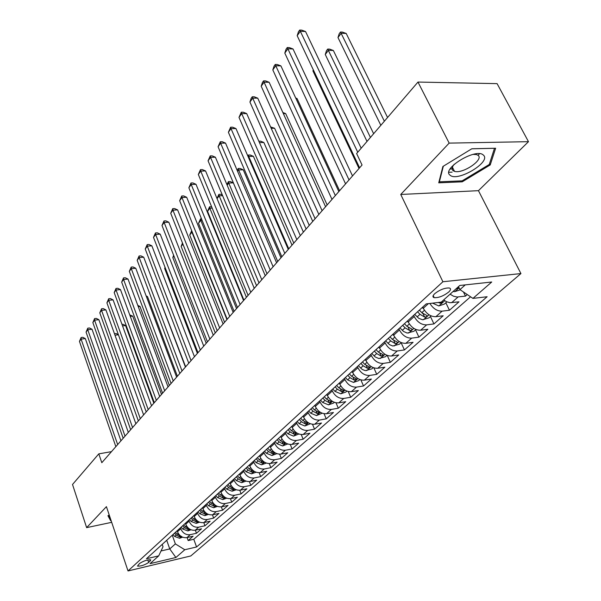 <?xml version="1.0" encoding="UTF-8"?>
<svg xmlns="http://www.w3.org/2000/svg" width="601" height="601" viewBox="0 0 601 601"><rect width="100%" height="100%" fill="white"/><g stroke="black" fill="none" stroke-linecap="round" stroke-linejoin="round"><path stroke-width="0.9" d="M450.029 169.136L453.146 168.663M434.778 293.634C432.585 295.767 432.389 297.112 434.2 297.675C438.707 297.871 443.523 296.008 448.662 292.086C450.938 289.915 451.133 288.548 449.263 287.977C444.702 287.826 439.879 289.712 434.778 293.634M528.482 141.678L449.157 143.113L400.739 194.469L478.449 190.675L528.482 141.678L497.095 83.637L417.98 82.059L356.611 153.548L362.05 165.02L101.809 462.702L98.804 453.86L72.518 484.481L86.634 527.633L111.688 522.329M478.449 190.675L520.932 273.568L190.787 555.955L128.021 570.95L442.899 281.749L520.932 273.568M177.13 530.788L177.468 531.742C179.496 536.152 182.651 538.105 186.941 537.617L193.116 536.205L188.173 540.562L187.099 537.579M180.405 527.806L180.751 528.767C182.787 533.192 185.957 535.16 190.262 534.672L196.459 533.26L195.34 530.187M196.459 533.26L201.53 528.79L195.302 530.195C190.975 530.675 187.782 528.692 185.724 524.237L185.378 523.283M193.83 515.583L194.183 516.552C196.279 521.052 199.509 523.065 203.867 522.592L210.147 521.195L204.949 525.777L203.792 522.607M202.499 507.68L202.86 508.664C204.994 513.209 208.262 515.252 212.656 514.794L218.982 513.404L213.655 518.1L212.446 514.832M211.394 499.581L211.762 500.573C213.933 505.171 217.239 507.236 221.671 506.793L228.049 505.411L222.58 510.234L221.318 506.853M220.514 491.265L220.89 492.272C223.106 496.914 226.449 499.018 230.927 498.582L237.35 497.215L231.738 502.158L230.423 498.665M229.882 482.731L230.266 483.745C232.527 488.44 235.908 490.574 240.423 490.153L246.898 488.793L241.136 493.872L239.754 490.251M239.506 473.971L239.897 474.993C242.195 479.741 245.621 481.904 250.174 481.499L256.702 480.154L250.79 485.368L249.34 481.611M249.385 464.971L249.791 466C252.135 470.801 255.598 473.002 260.188 472.604L266.769 471.282L260.699 476.631L259.174 472.724M259.542 455.716L259.955 456.76C262.344 461.613 265.86 463.844 270.488 463.469L277.114 462.161L270.878 467.661L269.271 463.596M269.984 446.205L270.405 447.257C272.846 452.162 276.4 454.439 281.065 454.078L287.751 452.786L281.336 458.443L279.638 454.198M280.72 436.424L281.155 437.49C283.642 442.449 287.24 444.763 291.951 444.417L298.689 443.14L292.094 448.962L290.291 444.522M291.77 426.357L292.206 427.439C294.753 432.457 298.397 434.801 303.152 434.478L309.936 433.223L303.152 439.211L301.244 434.561M303.137 415.997L303.588 417.094C306.187 422.165 309.883 424.554 314.676 424.246L321.512 423.021L314.526 429.182L312.505 424.298M314.849 405.337L315.307 406.434C317.967 411.572 321.708 413.999 326.538 413.721L333.435 412.511L326.245 418.852L324.082 413.721M326.914 394.346L327.387 395.458C330.099 400.657 333.893 403.128 338.761 402.865L345.71 401.686L338.303 408.222L335.989 402.805M339.34 383.025L339.828 384.152C342.6 389.41 346.446 391.92 351.36 391.687L358.361 390.537L350.729 397.269L348.249 391.536M352.156 371.343L352.659 372.485C355.491 377.811 359.39 380.365 364.349 380.163L371.41 379.043L363.53 385.977L360.863 379.9M365.378 359.3L365.889 360.457C368.796 365.844 372.748 368.451 377.751 368.27L384.858 367.181L376.737 374.34L373.86 367.865M379.028 346.867L379.554 348.039C382.521 353.493 386.533 356.145 391.574 355.995L398.741 354.943L390.357 362.335L387.239 355.416M393.122 334.036L393.655 335.215C396.705 340.737 400.769 343.441 405.855 343.321L413.075 342.315L404.42 349.94L401.107 342.72M407.681 320.769L408.229 321.963C411.354 327.56 415.479 330.31 420.61 330.234L427.874 329.265L418.935 337.146L415.539 329.844M422.728 307.058L423.299 308.268C426.492 313.932 430.684 316.742 435.853 316.697L443.177 315.773L433.937 323.924L430.444 316.532M443.658 299.959L446.528 301.725L450.014 302.716L458.999 301.83L449.443 310.251L445.844 302.776M148.665 562.483L150.768 559.869C147.553 559.576 143.812 560.786 139.545 563.498L137.471 566.082C140.664 566.382 144.39 565.18 148.665 562.483L147.786 559.922M166.71 540.284L169.752 548.931L175.364 543.913L184.792 549.742L196.565 546.978L487.126 296.736L472.942 298.397L491.731 282.012L459.78 285.475L441.239 302.123L426.207 303.896L146.441 558.75L158.702 555.872L163.021 546.76L162.195 544.401M184.792 549.742L175.905 557.495L150.04 563.648L158.702 555.872M413.638 315.345L414.194 316.539L408.229 321.963M398.884 328.777L399.432 329.964L393.655 335.215M384.61 341.789L385.143 342.961L379.554 348.039M370.787 354.38L371.305 355.537L365.889 360.457M357.4 366.572L357.903 367.722L352.659 372.485M344.418 378.397L344.914 379.524L339.828 384.152M331.835 389.861L332.315 390.981L327.387 395.458L326.598 394.632M319.627 400.98L320.1 402.084L315.307 406.434M307.78 411.775L308.238 412.864L303.588 417.094M296.278 422.255L296.721 423.337L292.206 427.439M285.107 432.435L285.535 433.501L281.155 437.49M274.244 442.328L274.665 443.388L270.405 447.257M263.689 451.944L264.102 452.989L259.955 456.76M253.419 461.298L253.825 462.334L249.791 466M243.428 470.395L243.826 471.424L239.897 474.993M233.706 479.26L234.09 480.274L230.266 483.745M224.233 487.884L224.616 488.883L220.89 492.272M215.015 496.283L215.383 497.275L211.762 500.573M206.03 504.464L206.391 505.449L202.86 508.664M197.271 512.443L197.624 513.419L194.183 516.552M188.729 520.226L189.082 521.187L185.724 524.237M188.173 540.562L193.785 539.27L470.553 296.781M450.081 294.19L453.56 296.225L457.023 297.014L465.474 296.113L467.255 294.55M449.443 310.251L442.096 311.16C437.28 311.25 433.201 308.689 429.88 303.46M433.937 323.924L426.642 324.871C421.496 324.938 417.349 322.159 414.194 316.539M418.935 337.146L411.7 338.138C406.592 338.243 402.505 335.516 399.432 329.964M404.42 349.94L397.231 350.976C392.175 351.112 388.141 348.437 385.143 342.961M390.357 362.335L383.228 363.41C378.209 363.575 374.235 360.946 371.305 355.537M376.737 374.34L369.66 375.445C364.687 375.648 360.765 373.071 357.903 367.722M363.53 385.977L356.506 387.119C351.577 387.344 347.709 384.813 344.914 379.524M350.729 397.269L343.757 398.44C338.866 398.688 335.05 396.202 332.315 390.981M338.303 408.222L331.384 409.416C326.538 409.687 322.775 407.245 320.1 402.084M326.245 418.852L319.379 420.076C314.571 420.369 310.86 417.965 308.238 412.864M314.526 429.182L307.72 430.421C302.949 430.737 299.29 428.378 296.721 423.337M303.152 439.211L296.391 440.473C291.665 440.811 288.052 438.49 285.535 433.501M292.094 448.962L285.385 450.247C280.697 450.6 277.129 448.316 274.665 443.388M281.336 458.443L274.687 459.742C270.037 460.118 266.513 457.864 264.102 452.989M270.878 467.661L264.275 468.983C259.67 469.366 256.184 467.15 253.825 462.334M260.699 476.631L254.148 477.968C249.58 478.373 246.14 476.187 243.826 471.424M250.79 485.368L244.291 486.712C239.761 487.133 236.366 484.984 234.09 480.274M241.136 493.872L234.69 495.232C230.206 495.667 226.847 493.549 224.616 488.883M231.738 502.158L225.345 503.533C220.89 503.976 217.577 501.888 215.383 497.275M222.58 510.234L216.232 511.616C211.822 512.075 208.539 510.016 206.391 505.449M213.655 518.1L207.36 519.497C202.98 519.963 199.735 517.934 197.624 513.419M204.949 525.777L198.698 527.175C194.363 527.655 191.156 525.657 189.082 521.187M172.284 535.213L175.364 543.913M449.157 143.113L417.98 82.059M400.739 194.469L442.899 281.749M128.021 570.95L106.422 506.651L86.634 527.633M111.478 451.644L98.804 453.86M161.03 550.959L169.752 548.931L175.905 557.495M458.503 286.624L459.968 289.614L465.264 284.882M193.785 539.27L196.565 546.978M465.474 296.113L463.454 291.973M472.942 298.397L459.968 289.614M109.224 515.004L107.94 515.718L110.607 520.684L111.102 520.579M471.823 148.763L442.892 166.485L438.738 182.824L462.237 181.818L490.213 164.937L495.645 148.237L471.823 148.763M478.141 155.238L479.523 153.736M109.412 517.115L110.607 520.684M448.917 172.269L452.11 172.149M489.53 163.63L490.213 164.937M461.756 180.871L462.237 181.818M120.936 440.826L85.334 338.603L81.09 339.092L117.668 444.567M79.452 341.398L81.135 337.507L81.09 339.092L79.452 341.398L115.85 446.641M81.135 337.507L82.825 337.319L85.334 338.603M182.629 537.196L179.594 538.278L174.703 536.483L172.968 534.59M180.661 536.069L177.212 534.214L175.469 532.306M174.493 533.192L176.236 535.093L179.782 536.956L181.434 536.25M118.435 334.81L114.994 335.2M114.46 333.728L116.113 333.525L118.382 334.674M110.817 519.745L108.496 515.41M450.164 175.252C457.646 182.268 491.813 161.669 483.347 155.073C476.105 147.47 440.691 169.181 450.164 175.252M454.221 164.253C451.884 167.123 451.494 169.257 453.049 170.646L454.514 171.345C462.56 174.155 484.06 159.731 478.141 155.366L476.458 154.547L473.1 154.382M452.11 168.783L450.081 169.054M471.747 148.8L494.488 148.304L489.252 164.494L462.139 180.856L439.369 181.818L443.343 166.207M439.121 181.322L439.369 181.818M128.306 432.389L92.028 329.265L87.754 329.739L125.023 436.146M86.071 332.098L87.784 328.161L87.754 329.739L86.071 332.098L123.167 438.272M87.784 328.161L89.489 327.973L92.028 329.265M135.864 423.75L98.887 319.702L94.575 320.16L132.566 427.521M92.854 322.579L94.59 318.583L94.575 320.16L92.854 322.579L130.657 429.7M94.59 318.583L96.31 318.402L98.887 319.702M143.609 414.885L105.911 309.913L101.561 310.356L140.296 418.679M99.796 312.828L101.554 308.779L101.561 310.356L99.796 312.828L138.343 420.91M101.554 308.779L103.297 308.606L105.911 309.913M151.55 405.81L113.101 299.884L108.721 300.305L148.214 409.619M106.91 302.836L108.698 298.735L108.721 300.305L106.91 302.836L146.216 411.903M108.698 298.735L110.449 298.569L113.101 299.884M191.005 529.782L187.797 530.923L182.862 529.098L181.104 527.175M153.833 403.188L125.579 325.562L122.544 325.9M189.022 528.662L185.431 526.769L183.666 524.838M182.666 525.747L184.432 527.67L188.015 529.564L189.638 529.083M122.003 324.405L123.047 324.292L125.579 325.562M199.592 522.179L196.211 523.381L191.223 521.525L189.443 519.58M161.504 394.421L132.708 316.126L130.297 316.381M197.489 521.059L193.86 519.136L192.065 517.183M191.05 518.115L192.838 520.06L196.459 521.984L198.15 521.45M129.748 314.894L132.708 316.126M208.397 514.388L204.843 515.65L199.795 513.757L197.992 511.789M169.354 385.436L140.003 306.465L138.253 306.638M206.398 513.292L202.499 511.308L200.689 509.332M199.637 510.287L201.455 512.255L205.114 514.208L206.864 513.607M137.787 305.376L140.003 306.465M211.59 500.122L211.229 499.732M217.442 506.388L213.686 507.717L208.592 505.794L206.759 503.803M177.4 376.241L147.478 296.571L146.426 296.676M215.451 505.328L211.364 503.277L209.524 501.279M208.449 502.256L210.29 504.254L213.994 506.237L215.797 505.554M146.148 295.925L147.478 296.571M159.693 396.495L120.47 289.607L116.053 290.013L156.343 400.319M114.198 292.604L116.008 288.45L116.053 290.013L114.198 292.604L154.292 402.662M116.008 288.45L117.781 288.285L120.47 289.607M220.732 491.843L220.349 491.423M226.712 498.184L222.768 499.581L217.615 497.62L215.759 495.6M185.641 366.805L154.825 286.467M224.804 497.192L220.462 495.044L218.599 493.015M217.494 494.022L219.357 496.043L223.106 498.049L224.902 497.26M154.742 286.256L155.126 286.444M168.047 386.939L128.028 279.074L123.566 279.457L164.682 390.778M121.672 282.117L123.505 277.902L123.566 279.457L121.672 282.117L162.578 393.189M123.505 277.902L125.293 277.745L128.028 279.074M230.123 483.354L229.702 482.903M236.246 489.762L232.084 491.227L226.877 489.229L224.992 487.193M226.772 485.563L228.665 487.614L232.452 489.657L234.255 488.816L229.8 486.585L227.907 484.534M176.619 377.135L135.773 268.271L131.273 268.639L173.246 380.989M129.328 271.367L131.198 267.084L131.273 268.639L129.328 271.367L171.082 383.461M131.198 267.084L132.994 266.942L135.773 268.271M239.761 474.632L239.311 474.144M246.027 481.116L241.647 482.656L236.388 480.62L234.473 478.554M236.306 476.886L238.221 478.959L242.053 481.033L243.886 480.169L239.386 477.9L237.47 475.827M165.207 267.723L164.651 268.467L197.391 353.373M164.651 268.467L165.042 267.302M185.416 367.068L143.714 257.198L139.177 257.536L182.028 370.937M137.186 260.338L139.079 255.996L139.177 257.536L137.186 260.338L179.812 373.476M139.079 255.996L140.889 255.861L143.714 257.198M249.663 465.67L249.182 465.151M256.071 472.236L251.473 473.851L246.155 471.77L244.216 469.682M246.094 467.969L248.04 470.065L251.917 472.176L253.772 471.289L249.235 468.983L247.289 466.879M173.944 256.086L172.803 257.604L206.211 343.276M172.803 257.604L173.606 255.207M194.454 356.724L151.865 245.832L147.29 246.155L191.058 360.615M145.239 249.024L147.17 244.622L147.29 246.155L145.239 249.024L188.774 363.222M147.17 244.622L148.995 244.494L151.865 245.832M203.739 346.108L160.227 234.172L155.614 234.465L200.328 350.007M153.51 237.418L155.464 232.94L155.614 234.465L153.51 237.418L197.984 352.689M155.464 232.94L157.312 232.827L160.227 234.172M213.28 335.193L168.813 222.205L164.156 222.468L209.862 339.107M162 225.495L163.99 220.958L164.156 222.468L162 225.495L207.45 341.856M163.99 220.958L165.846 220.852L168.813 222.205M223.091 323.969L177.626 209.907L172.93 210.147L219.658 327.898M170.714 213.257L172.735 208.645L172.93 210.147L170.714 213.257L217.186 330.73M172.735 208.645L174.613 208.555L177.626 209.907M233.18 312.43L186.686 197.278L181.945 197.489L229.74 316.366M179.669 200.689L181.727 196.001L181.945 197.489L179.669 200.689L227.193 319.281M181.727 196.001L183.621 195.918L186.686 197.278M243.563 300.553L195.994 184.297L191.216 184.477L240.107 304.504M188.872 187.767L190.968 183.004L191.216 184.477L188.872 187.767L237.493 307.502M190.968 183.004L192.876 182.937L195.994 184.297M254.246 288.33L205.565 170.954L200.742 171.097L250.79 292.289M198.338 174.478L200.464 169.64L200.742 171.097L198.338 174.478L248.093 295.376M200.464 169.64L202.394 169.587L205.565 170.954M265.251 275.746L215.406 157.229L210.545 157.342L261.788 279.713M208.066 160.82L210.237 155.899L210.545 157.342L208.066 160.82L259.001 282.891M210.237 155.899L212.176 155.854L215.406 157.229M276.588 262.78L225.533 143.106L220.627 143.181L273.117 266.754M218.08 146.757L220.289 141.761L220.627 143.181L218.08 146.757L270.247 270.029M220.289 141.761L222.25 141.731L225.533 143.106M288.27 249.415L235.96 128.569L231.009 128.606L284.791 253.389M228.388 132.288L230.634 127.209L231.009 128.606L228.388 132.288L281.839 256.77M230.634 127.209L232.61 127.194L235.96 128.569M300.32 235.63L246.695 113.597L241.7 113.597L296.841 239.611M238.995 117.39L241.286 112.222L241.7 113.597L238.995 117.39L293.791 243.097M241.286 112.222L243.285 112.222L246.695 113.597M312.753 221.416L257.754 98.173L252.713 98.128L309.267 225.398M249.933 102.042L251.15 98.346L252.262 96.776L252.713 98.128L249.933 102.042L306.119 228.996M252.262 96.776L254.276 96.799L257.754 98.173M259.842 456.467L259.324 455.911M266.333 463.07L261.563 464.806L256.184 462.687L254.223 460.569M256.154 458.803L258.122 460.929L262.051 463.078L263.937 462.161L259.354 459.818L257.378 457.692M182.922 244.119L181.156 246.47L215.271 332.916M181.156 246.47L182.464 242.962M270.307 447.009L269.751 446.415M276.873 453.657L271.937 455.505L266.498 453.342L264.5 451.201M266.491 449.39L268.489 451.539L272.463 453.725L274.379 452.778L269.751 450.397L267.753 448.241M226.93 319.582L191.907 232.151L189.728 235.051L224.564 322.286M192.267 232.129L191.674 230.664L189.728 235.051M281.065 437.28L280.479 436.649M287.721 443.974L282.605 445.95L277.106 443.741L275.078 441.562M277.121 439.707L279.149 441.885L283.176 444.109L285.122 443.125L280.449 440.706L278.413 438.527M236.539 308.583L200.764 220.357L198.525 223.339L234.112 311.363M202.079 220.282L200.764 220.357L200.501 218.884L201.485 218.824M198.525 223.339L200.501 218.884M292.146 427.273L291.508 426.597M298.877 434.012L293.573 436.116L288.014 433.862L285.956 431.661M288.052 429.745L290.118 431.954L294.19 434.215L296.165 433.201L291.455 430.744L289.389 428.528M246.41 297.292L209.847 208.254L207.555 211.312L243.923 300.147M212.183 208.134L209.847 208.254L209.561 206.789L211.65 206.819M207.555 211.312L209.561 206.789M303.543 416.981L302.866 416.253M310.356 423.758L304.865 425.996L299.238 423.697L297.149 421.459M299.313 419.49L301.401 421.729L305.526 424.028L307.532 422.984L302.784 420.482L300.68 418.243M256.559 285.685L219.177 195.821L217.059 198.653M222.61 195.671L219.177 195.821L218.869 194.371L220.687 194.288L222.332 195.009M216.984 198.48L218.869 194.371M315.285 406.381L314.556 405.6M322.181 413.203L316.487 415.576L310.792 413.233L308.666 410.964M270.24 270.037L233.353 182.877L228.763 183.05L227.163 185.183M310.897 408.935L313.023 411.204L317.2 413.548L319.236 412.466L314.443 409.927L312.31 407.651M266.994 273.748L228.763 183.05L228.425 181.615L230.258 181.547L233.353 182.877M226.908 184.567L228.425 181.615M334.366 402.324L333.472 403.121L328.454 404.849L322.692 402.452L320.536 400.153M280.975 257.761L243.24 169.79L238.62 169.933L237.575 171.323M322.827 398.065L324.991 400.371L329.22 402.753L331.294 401.626L326.456 399.049L324.285 396.735M277.722 261.48L238.62 169.933L238.244 168.505L240.092 168.453L243.24 169.79M237.117 170.241L238.244 168.505M339.85 384.212L339.017 383.318M346.92 391.116L345.875 392.047L340.782 393.798L334.952 391.349L332.759 389.02M292.018 245.125L253.404 156.335L248.739 156.44L248.288 157.049M335.125 386.864L337.326 389.2L341.608 391.627L343.712 390.462L338.829 387.833L336.628 385.496M288.765 248.844L248.739 156.44L248.333 155.035L250.196 154.99L253.404 156.335M247.755 155.809L248.333 155.035M352.712 372.62L351.81 371.658M359.864 379.554L358.654 380.636L353.493 382.409L347.596 379.9L345.365 377.533M303.392 232.121L263.854 142.497L259.429 142.565M347.806 375.317L350.037 377.683L354.372 380.163L356.513 378.953L351.593 376.279L349.354 373.905M258.813 141.182L260.594 141.152L263.854 142.497M365.986 360.66L365.017 359.638M373.221 367.632L371.831 368.871L365.325 370.659L362.215 369.442L358.361 365.693M315.097 218.734L274.604 128.261L271.194 128.291M360.878 363.402L363.154 365.806L367.549 368.33L369.72 367.076L364.754 364.356L362.471 361.952M270.585 126.924L274.604 128.261M379.689 348.325L378.638 347.22M386.999 355.326L385.421 356.731L378.84 358.527L375.264 356.979L371.771 353.478M327.154 204.933L285.67 113.612L283.356 113.612M374.37 351.112L376.684 353.553L381.139 356.13L383.348 354.823L378.337 352.058L376.016 349.609M282.853 112.492L285.67 113.612M393.843 335.598L392.708 334.404M401.235 342.615L399.462 344.2L392.784 346.003L389.598 344.726L385.617 340.865M339.58 190.72L297.059 98.534L295.947 98.526M388.299 338.423L390.65 340.902L395.165 343.532C396.945 343.359 397.697 342.901 397.419 342.164L392.355 339.355L390.004 336.876M295.707 98.001L297.059 98.534M325.577 206.736L269.158 82.284L264.072 82.187L322.098 210.726M261.202 86.221L262.427 82.48L263.576 80.865L264.072 82.187L261.202 86.221L318.846 214.437M263.576 80.865L265.604 80.902L269.158 82.284M338.829 191.584L280.907 65.892L275.776 65.749L335.343 195.565M272.816 69.904L274.056 66.118L275.243 64.457L275.776 65.749L272.816 69.904L331.992 199.404M275.243 64.457L277.294 64.51L280.907 65.892M352.517 175.928L293.033 48.981L287.864 48.786L349.038 179.902M284.806 53.076L286.053 49.244L287.278 47.524L287.864 48.786L284.806 53.076L345.567 183.868M287.278 47.524L289.344 47.607L293.033 48.981M361.178 148.222L305.548 31.53L300.335 31.275L357.745 152.226M297.179 35.707L298.442 31.823L299.696 30.05L300.335 31.275L297.179 35.707L359.608 167.814M299.696 30.05L301.785 30.148L305.548 31.53M408.47 322.452L407.245 321.167M415.937 329.483L413.954 331.256L407.193 333.074L403.526 331.444L399.913 327.838M402.685 325.314L405.082 327.83L409.657 330.512C411.49 330.332 412.256 329.859 411.948 329.1L406.847 326.238L404.443 323.714L406.9 326.29M423.6 308.869L422.27 307.479M431.142 315.908L428.926 317.884L422.533 319.762L418.814 318.365L414.69 314.383M417.56 311.769L419.994 314.323L424.637 317.065C426.522 316.877 427.303 316.381 426.965 315.585L421.819 312.67L419.378 310.116M422.661 313.467L419.318 310.169M313.482 70.204L312.941 70.918L359.022 168.483M312.941 70.918L313.294 69.814M446.859 301.867L444.417 304.053L438.798 305.939L432.54 303.144M373.634 133.715L333.352 50.492L328.416 50.304L325.269 54.496L367.008 141.43M438.249 302.476L440.12 303.152C442.073 302.957 442.862 302.446 442.494 301.612L441.998 301.447M370.426 137.449L327.718 49.072L329.694 49.147L333.352 50.492M325.269 54.496L326.463 50.747L327.718 49.072M460.261 289.81L454.732 291.658L453.034 291.53M387.562 117.488L346.206 33.468L341.233 33.235L337.987 37.555L380.839 125.324M456.144 288.765L456.144 288.765C458.157 288.555 458.961 288.022 458.555 287.158L458.082 287M384.37 121.207L340.489 32.026L342.48 32.123L346.206 33.468M337.987 37.555L339.189 33.754L340.489 32.026M428.393 303.633L423.299 308.268M180.751 528.767L177.468 531.742M190.262 534.672L186.941 537.617M458.082 296.969L451.621 302.701M442.096 311.16L435.853 316.697M426.642 324.871L420.61 330.234M411.7 338.138L405.855 343.321M397.231 350.976L391.574 355.995M383.228 363.41L377.751 368.27M369.66 375.445L364.349 380.163M356.506 387.119L351.36 391.687M343.757 398.44L338.761 402.865M331.384 409.416L326.538 413.721M319.379 420.076L314.676 424.246M307.72 430.421L303.152 434.478M296.391 440.473L291.951 444.417M285.385 450.247L281.065 454.078M274.687 459.742L270.488 463.469M264.275 468.983L260.188 472.604M254.148 477.968L250.174 481.499M244.291 486.712L240.423 490.153M234.69 495.232L230.927 498.582M225.345 503.533L221.671 506.793M216.232 511.616L212.656 514.794M207.36 519.497L203.867 522.592M198.698 527.175L195.302 530.195M149.95 559.666L150.385 560.928M179.699 538.241L181.494 536.633M177.212 534.214L178.204 533.312M174.703 536.483L176.236 535.093M179.338 535.716L179.782 536.956M187.903 530.886L189.803 529.188M185.431 526.769L186.468 525.83M182.862 529.098L184.432 527.67M187.557 528.279L188.015 529.564M196.324 523.343L198.322 521.555M193.86 519.136L194.942 518.152M191.223 521.525L192.838 520.06M195.979 520.654L196.459 521.984M204.949 515.613L207.052 513.727M202.499 511.308L203.634 510.279M199.795 513.757L201.455 512.255M204.61 512.833L205.114 514.208M213.798 507.68L216.014 505.696M211.364 503.277L212.551 502.211M208.592 505.794L210.29 504.254M213.46 504.81L213.994 506.237M222.881 499.544L225.21 497.448M220.462 495.044L221.694 493.924M217.615 497.62L219.357 496.043M222.55 496.576L223.106 498.049M232.196 491.19L234.653 488.989M229.8 486.585L231.085 485.42M226.877 489.229L228.665 487.614M231.873 488.125L232.452 489.657M241.76 482.618L244.344 480.304M239.386 477.9L240.731 476.683M236.388 480.62L238.221 478.959M241.444 479.44L242.053 481.033M251.586 473.813L254.306 471.379M249.235 468.983L250.64 467.706M246.155 471.77L248.04 470.065M251.271 470.523L251.917 472.176M261.683 464.768L264.538 462.207M259.354 459.818L260.819 458.488M256.184 462.687L258.122 460.929M261.375 461.358L262.051 463.078M272.058 455.468L275.063 452.771M269.751 450.397L271.291 449.007M266.498 453.342L268.489 451.539M271.75 451.929L272.463 453.725M282.725 445.904L285.881 443.072M280.449 440.706L282.057 439.256M277.106 443.741L279.149 441.885M282.417 442.238L283.176 444.109M293.694 436.071L297.014 433.096M291.455 430.744L293.13 429.227M288.014 433.862L290.118 431.954M293.393 432.262L294.19 434.215M304.985 425.951L308.478 422.826M302.784 420.482L304.534 418.897M299.238 423.697L301.401 421.729M304.684 421.992L305.526 424.028M316.607 415.539L320.28 412.248M314.443 409.927L316.269 408.267M310.792 413.233L313.023 411.204M316.306 411.415L317.2 413.548M328.574 404.811L332.436 401.355M326.456 399.049L328.364 397.314M322.692 402.452L324.991 400.371M328.274 400.521L329.22 402.753M340.91 393.76L344.966 390.124M338.829 387.833L340.827 386.022M334.952 391.349L337.326 389.2M340.602 389.29L341.608 391.627M353.621 382.364L357.888 378.54M351.593 376.279L353.681 374.385M347.596 379.9L350.037 377.683M353.305 377.698L354.372 380.163M366.73 370.614L371.215 366.595M364.754 364.356L366.941 362.373M360.63 368.09L363.154 365.806M366.4 365.746L367.549 368.33M380.253 358.496L384.971 354.267M378.337 352.058L380.628 349.977M374.077 355.912L376.684 353.553M379.907 353.403L381.139 356.13M394.218 345.981L399.177 341.533M392.355 339.355L394.759 337.184M387.961 343.336L390.65 340.902M393.85 340.647L395.165 343.532M408.635 333.059L413.856 328.379M406.847 326.238L409.356 323.954M402.302 330.347L405.082 327.83M408.244 327.462L409.657 330.512M423.532 319.702L429.024 314.781M421.819 312.67L424.449 310.289M417.124 316.922L419.994 314.323M423.112 313.827L424.637 317.065M438.94 305.894L444.717 300.718M439.714 302.303L440.12 303.152M454.874 291.613L459.096 287.834M433.201 295.572L434.2 297.675M452.395 167.176L454.514 171.345M476.09 153.841L476.458 154.547"/></g></svg>
